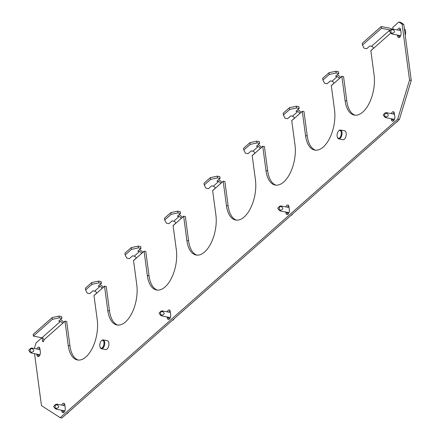 <?xml version="1.0" encoding="UTF-8"?>
<svg xmlns="http://www.w3.org/2000/svg" width="440" height="440" viewBox="0 0 440 440"><rect width="100%" height="100%" fill="white"/><g stroke="black" fill="none" stroke-linecap="round" stroke-linejoin="round"><path stroke-width="0.66" d="M344.333 130.774A4.548 2.316 101 0 1 344.68 130.79A4.548 2.316 101 0 1 346.236 134.393A4.548 2.316 101 0 1 344.339 139.227A4.548 2.316 101 0 1 342.942 139.728A4.548 2.316 101 0 1 342.611 139.612M105.309 349.492A4.548 2.316 -79 0 0 105.639 349.608A4.548 2.316 -79 0 0 107.036 349.107A4.548 2.316 -79 0 0 108.933 344.278A4.548 2.316 -79 0 0 107.377 340.675A4.548 2.316 -79 0 0 107.03 340.659M394.075 112.365A3.289 1.672 -79 0 0 394.014 112.415A3.289 1.672 -79 0 0 393.047 113.949M391.336 113.614A3.289 1.672 101 0 1 392.304 112.085A3.289 1.672 101 0 1 393.316 111.722A3.289 1.672 101 0 1 394.4 113.432L394.812 116.523A3.289 1.672 101 0 1 394.245 119.845A3.289 1.672 101 0 1 392.469 121.264A3.289 1.672 101 0 1 391.386 119.554L391.281 118.756M168.927 312.169A3.289 1.672 101 0 1 169.895 310.64A3.289 1.672 101 0 1 169.956 310.585M167.162 316.976L167.266 317.774A3.289 1.672 -79 0 0 168.35 319.484A3.289 1.672 -79 0 0 170.126 318.065A3.289 1.672 -79 0 0 170.693 314.743L170.28 311.658A3.289 1.672 -79 0 0 169.197 309.947A3.289 1.672 -79 0 0 168.185 310.305A3.289 1.672 -79 0 0 167.216 311.839M287.579 207.229A3.289 1.672 101 0 1 288.547 205.7A3.289 1.672 101 0 1 288.607 205.645M285.813 212.036L285.918 212.834A3.289 1.672 -79 0 0 287.001 214.544A3.289 1.672 -79 0 0 288.777 213.125A3.289 1.672 -79 0 0 289.344 209.803L288.932 206.718A3.289 1.672 -79 0 0 287.848 205.007A3.289 1.672 -79 0 0 286.836 205.365A3.289 1.672 -79 0 0 285.868 206.894M63.459 405.449A3.289 1.672 101 0 1 64.427 403.92A3.289 1.672 101 0 1 64.488 403.865M61.694 410.256L61.798 411.054A3.289 1.672 -79 0 0 62.882 412.764A3.289 1.672 -79 0 0 64.658 411.345A3.289 1.672 -79 0 0 65.225 408.023L64.812 404.938A3.289 1.672 -79 0 0 63.729 403.227A3.289 1.672 -79 0 0 62.717 403.59A3.289 1.672 -79 0 0 61.748 405.119M400.312 28.721A3.289 1.672 -79 0 0 400.246 28.776A3.289 1.672 -79 0 0 399.278 30.305M397.513 35.112L397.617 35.91A3.289 1.672 -79 0 0 398.701 37.62A3.289 1.672 -79 0 0 400.477 36.201A3.289 1.672 -79 0 0 401.043 32.879L400.631 29.794A3.289 1.672 -79 0 0 399.548 28.083A3.289 1.672 -79 0 0 398.536 28.446A3.289 1.672 -79 0 0 397.568 29.975M38.577 349.327A3.289 1.672 101 0 1 39.545 347.798A3.289 1.672 101 0 1 39.611 347.743M36.867 348.997A3.289 1.672 101 0 1 37.835 347.468A3.289 1.672 101 0 1 38.846 347.105A3.289 1.672 101 0 1 39.93 348.816L40.343 351.901A3.289 1.672 101 0 1 39.776 355.223A3.289 1.672 101 0 1 38.005 356.642A3.289 1.672 101 0 1 36.916 354.932L36.812 354.134M397.672 119.169L60.175 417.67L61.886 418L399.382 119.499L397.672 119.169L409.552 80.069L411.263 80.404L399.382 119.499M402.083 24.079L398.855 22L400.565 22.33L403.793 24.409L402.083 24.079L409.552 80.069M393.025 29.09L392.793 27.363L398.855 22M42.152 337.838L42.581 341.05A1.265 0.643 -79 0 0 42.999 341.709A1.265 0.643 -79 0 0 43.681 341.165A1.265 0.643 -79 0 0 43.901 339.884L64.994 321.228L68.228 345.477A27.814 14.135 -79 0 0 77.418 359.953A27.814 14.135 -79 0 0 92.444 347.947A27.814 14.135 -79 0 0 97.234 319.825L93.995 295.576L104.544 286.248L107.778 310.497A27.814 14.135 -79 0 0 116.969 324.968A27.814 14.135 -79 0 0 131.995 312.966A27.814 14.135 -79 0 0 136.785 284.845L133.546 260.596L144.095 251.268L147.329 275.517A27.814 14.135 -79 0 0 156.519 289.988A27.814 14.135 -79 0 0 171.545 277.987A27.814 14.135 -79 0 0 176.336 249.865L173.096 225.615L183.645 216.288L186.879 240.537A27.814 14.135 -79 0 0 196.07 255.008A27.814 14.135 -79 0 0 211.096 243.007A27.814 14.135 -79 0 0 215.886 214.885L212.647 190.636L223.196 181.308L226.43 205.557A27.814 14.135 -79 0 0 235.62 220.028A27.814 14.135 -79 0 0 250.646 208.027A27.814 14.135 -79 0 0 255.437 179.905L252.197 155.656L262.746 146.328L265.98 170.577A27.814 14.135 -79 0 0 275.171 185.048A27.814 14.135 -79 0 0 290.197 173.047A27.814 14.135 -79 0 0 294.987 144.925L291.748 120.676L302.297 111.347L305.531 135.597A27.814 14.135 -79 0 0 314.721 150.068A27.814 14.135 -79 0 0 329.747 138.061A27.814 14.135 -79 0 0 334.538 109.945L331.298 85.696L341.847 76.368L345.081 100.617A27.814 14.135 -79 0 0 354.272 115.088A27.814 14.135 -79 0 0 369.298 103.081A27.814 14.135 -79 0 0 374.088 74.96L370.849 50.715L390.709 33.149L391.298 29.321L389.56 30.855L389.477 31.372L391.765 33.913L392.618 33.16C394.62 32.571 395.021 31.652 393.833 30.399L392.563 29.024L400.741 30.591M34.342 348.502L36.047 342.887L41.838 337.766M60.175 417.67L41.47 405.62L34.54 353.694M399.223 35.448L399.327 36.245A3.289 1.672 -79 0 0 399.652 37.318M38.951 356.34A3.289 1.672 101 0 1 38.627 355.267L38.522 354.47M403.793 24.409L411.263 80.404M78.282 360.063A27.814 14.135 101 0 1 69.938 345.812L66.704 321.563A4.043 2.904 48.5 0 0 66.688 321.475L64.977 321.139L62.343 323.472A2.024 1.452 48.5 0 0 60.412 321.464L41.954 337.788A2.024 1.452 -131.5 0 1 43.901 339.884M117.832 325.083A27.814 14.135 101 0 1 109.489 310.833L106.255 286.583A4.043 2.904 48.5 0 0 106.238 286.495L104.528 286.159L101.893 288.492A2.024 1.452 48.5 0 0 99.963 286.484L94.688 291.148A2.024 1.452 -131.5 0 1 96.618 293.156L93.984 295.488A2.024 1.452 -131.5 0 1 93.995 295.576M157.382 290.103A27.814 14.135 101 0 1 149.039 275.847L145.805 251.603A4.043 2.904 48.5 0 0 145.788 251.51L144.078 251.18L141.444 253.512A2.024 1.452 48.5 0 0 139.513 251.504L134.239 256.168L132.528 255.833L129.366 258.632L126.803 258.132L125.164 254.969L131.489 249.376L131.258 247.61L124.927 253.209L125.164 254.969M196.933 255.123A27.814 14.135 101 0 1 188.59 240.867L185.356 216.618A4.043 2.904 48.5 0 0 185.339 216.53L183.629 216.2L180.994 218.532A2.024 1.452 48.5 0 0 179.064 216.524L173.789 221.188L172.079 220.853L168.916 223.652L166.353 223.152L164.714 219.989L171.039 214.396L170.808 212.63L164.478 218.229L164.714 219.989M236.484 220.143A27.814 14.135 101 0 1 228.14 205.887L224.906 181.638A4.043 2.904 48.5 0 0 224.889 181.549L223.179 181.22L220.545 183.552A2.024 1.452 48.5 0 0 218.614 181.544L213.34 186.208L211.629 185.873L208.466 188.672L205.904 188.172L204.264 185.009L210.59 179.41L210.359 177.65L204.028 183.244L204.264 185.009M276.034 185.163A27.814 14.135 101 0 1 267.69 170.907L264.457 146.657A4.043 2.904 48.5 0 0 264.44 146.57L262.73 146.239L260.095 148.572A2.024 1.452 48.5 0 0 258.165 146.564L252.89 151.228L251.18 150.893L248.017 153.692L245.454 153.191L243.815 150.029L250.14 144.43L249.909 142.67L243.579 148.264L243.815 150.029M315.584 150.183A27.814 14.135 101 0 1 307.241 135.927L304.007 111.678A4.043 2.904 48.5 0 0 303.991 111.59L302.28 111.26L299.645 113.592A2.024 1.452 48.5 0 0 297.715 111.584L292.441 116.248L290.73 115.913L287.568 118.712L285.005 118.212L283.366 115.049L289.691 109.45L289.459 107.69L283.129 113.284L283.366 115.049M355.135 115.203A27.814 14.135 101 0 1 346.791 100.947L343.558 76.698A4.043 2.904 48.5 0 0 343.541 76.609L341.831 76.279L339.196 78.612A2.024 1.452 48.5 0 0 337.266 76.599L331.991 81.263L330.281 80.933L327.118 83.732L324.555 83.232L322.916 80.069L329.241 74.47L329.01 72.71L322.68 78.304L322.916 80.069M63.828 412.462A3.289 1.672 101 0 1 63.509 411.389L63.399 410.591M287.947 214.236A3.289 1.672 101 0 1 287.628 213.164L287.518 212.366M169.296 319.176A3.289 1.672 101 0 1 168.977 318.109L168.867 317.312M392.986 119.086L393.096 119.884A3.289 1.672 -79 0 0 393.415 120.956M139.513 251.504L137.803 251.169L140.965 248.375L140.734 246.609L138.166 246.109L131.258 247.61M179.064 216.524L177.353 216.189L180.516 213.395L180.285 211.629L177.716 211.129L170.808 212.63M218.614 181.544L216.904 181.209L220.066 178.409L219.835 176.649L217.267 176.149L210.359 177.65M258.165 146.564L256.454 146.229L259.617 143.429L259.386 141.669L256.817 141.169L249.909 142.67M297.715 111.584L296.005 111.249L299.167 108.449L298.936 106.689L296.368 106.189L289.459 107.69M337.266 76.599L335.555 76.269L338.718 73.469L338.486 71.709L335.918 71.209L329.01 72.71M381.216 26.532L381.452 28.298L362.466 45.089L362.23 43.324L381.216 26.532L389.763 28.199A4.043 2.904 48.5 0 1 391.765 29.178M140.965 248.375L138.402 247.874L131.489 249.376M180.516 213.395L177.953 212.894L171.039 214.396M220.066 178.409L217.503 177.914L210.59 179.41M259.617 143.429L257.054 142.934L250.14 144.43M299.167 108.449L296.604 107.954L289.691 109.45M338.718 73.469L336.155 72.969L329.241 74.47M362.466 45.089L364.106 48.252L366.668 48.752L369.831 45.953L371.542 46.283A2.024 1.452 -131.5 0 1 373.472 48.29L370.838 50.622A2.024 1.452 -131.5 0 1 370.849 50.715M381.452 28.298L390 29.959L371.542 46.283M103.12 287.402A4.043 2.904 48.5 0 0 99.842 284.746M142.67 252.423A4.043 2.904 48.5 0 0 139.392 249.766M182.221 217.443A4.043 2.904 48.5 0 0 178.943 214.786M221.771 182.463A4.043 2.904 48.5 0 0 218.493 179.806M261.322 147.482A4.043 2.904 48.5 0 0 258.044 144.821M300.872 112.503A4.043 2.904 48.5 0 0 297.594 109.841M340.423 77.522A4.043 2.904 48.5 0 0 337.145 74.861M134.239 256.168A2.024 1.452 -131.5 0 1 136.169 258.176L133.535 260.507A2.024 1.452 -131.5 0 1 133.546 260.596M173.789 221.188A2.024 1.452 -131.5 0 1 175.72 223.196L173.085 225.528A2.024 1.452 -131.5 0 1 173.096 225.615M213.34 186.208A2.024 1.452 -131.5 0 1 215.27 188.215L212.636 190.548A2.024 1.452 -131.5 0 1 212.647 190.636M252.89 151.228A2.024 1.452 -131.5 0 1 254.821 153.236L252.186 155.568A2.024 1.452 -131.5 0 1 252.197 155.656M292.441 116.248A2.024 1.452 -131.5 0 1 294.371 118.255L291.736 120.588A2.024 1.452 -131.5 0 1 291.748 120.676M331.991 81.263A2.024 1.452 -131.5 0 1 333.922 83.276L331.287 85.608A2.024 1.452 -131.5 0 1 331.298 85.696M101.415 283.355L98.852 282.854L91.938 284.356L85.613 289.949L85.377 288.189L91.707 282.59L98.615 281.089L101.184 281.589L101.415 283.355L98.252 286.149L99.963 286.484M85.613 289.949L87.252 293.117L89.815 293.612L92.978 290.812L94.688 291.148M91.938 284.356L91.707 282.59M63.569 322.388A4.043 2.904 48.5 0 0 60.291 319.726M390.423 30.096A2.024 1.452 48.5 0 0 390 29.959M41.954 337.788L33.407 336.127L52.388 319.336L52.157 317.57L33.171 334.361L33.407 336.127M60.412 321.464L58.702 321.134L61.864 318.334L61.633 316.569L59.065 316.069L52.157 317.57M61.864 318.334L59.301 317.834L52.388 319.336M59.301 317.834L59.065 316.069M336.155 72.969L335.918 71.209M296.604 107.954L296.368 106.189M257.054 142.934L256.817 141.169M217.503 177.914L217.267 176.149M177.953 212.894L177.716 211.129M138.402 247.874L138.166 246.109M98.852 282.854L98.615 281.089M99.809 346.088A3.993 2.03 -79 0 0 100.1 347.182A3.993 2.03 -79 0 0 102.713 347.347A3.993 2.03 -79 0 0 103.972 342.402A3.993 2.03 -79 0 0 101.326 340.852A3.993 2.03 -79 0 0 99.809 346.088M101.503 340.692A4.499 2.288 101 0 1 101.684 340.505A4.499 2.288 101 0 1 103.175 339.911A4.499 2.288 101 0 1 104.665 342.249A4.499 2.288 101 0 1 103.889 346.803A4.499 2.288 101 0 1 101.459 348.744A4.499 2.288 101 0 1 100.298 347.633A4.499 2.288 101 0 1 100.199 347.391M337.111 136.202A3.993 2.03 -79 0 0 337.403 137.297A3.993 2.03 -79 0 0 340.016 137.467A3.993 2.03 -79 0 0 341.275 132.517A3.993 2.03 -79 0 0 338.63 130.966A3.993 2.03 -79 0 0 337.111 136.202M338.805 130.812A4.499 2.288 101 0 1 338.987 130.62A4.499 2.288 101 0 1 340.478 130.026A4.499 2.288 101 0 1 341.968 132.369A4.499 2.288 101 0 1 341.193 136.917A4.499 2.288 101 0 1 338.762 138.864A4.499 2.288 101 0 1 337.601 137.753A4.499 2.288 101 0 1 337.502 137.506M28.738 350.279L30.008 352.171L30.652 348.31L28.738 350.279M40.018 354.662A2.53 1.287 101 0 1 39.65 354.69L31.482 353.1L31.064 352.935L31.917 352.182C33.919 351.593 34.325 350.675 33.132 349.421L31.862 348.046L40.04 349.613M30.652 348.31L31.862 348.046M31.064 352.935L30.008 352.171M53.62 406.401L54.89 408.293L55.534 404.432L53.62 406.401M68.657 412.011A5.054 2.569 101 0 1 66.748 413.699M64.9 410.784A2.53 1.287 101 0 1 64.532 410.812L56.364 409.222L55.946 409.057L56.799 408.304C58.8 407.715 59.202 406.797 58.009 405.543L56.738 404.168L64.922 405.735M55.534 404.432L56.738 404.168M159.088 313.12L160.358 315.007L161.002 311.152L159.088 313.12M174.125 318.731A5.054 2.569 101 0 1 172.216 320.419M170.368 317.504A2.53 1.287 101 0 1 170 317.532L161.832 315.942L161.414 315.777L162.267 315.024C164.269 314.435 164.67 313.517 163.477 312.263L162.206 310.888L170.39 312.455M161.002 311.152L162.206 310.888M404.377 28.809A5.054 2.569 101 0 1 405.609 31.268A5.054 2.569 101 0 1 405.224 35.156M391.353 29.288L392.563 29.024M400.719 35.64A2.53 1.287 101 0 1 400.351 35.667L391.765 33.913M277.739 208.181L279.01 210.067L279.653 206.212L277.739 208.181M292.776 213.791A5.054 2.569 101 0 1 290.868 215.479M289.02 212.559A2.53 1.287 101 0 1 288.651 212.586L280.484 210.997L280.065 210.832L280.918 210.084C282.92 209.495 283.322 208.577 282.128 207.323L280.858 205.942L289.041 207.515M279.653 206.212L280.858 205.942M383.207 114.901L384.478 116.787L385.121 112.926L383.207 114.901M398.244 120.505A5.054 2.569 101 0 1 396.336 122.194M394.488 119.279A2.53 1.287 101 0 1 394.119 119.306L385.952 117.717L385.534 117.552L386.386 116.798C388.388 116.215 388.79 115.291 387.596 114.043L386.326 112.662L394.51 114.23M385.121 112.926L386.326 112.662M42.581 341.05L43.632 341.253M36.916 354.932L38.627 355.267M397.617 35.91L399.327 36.245M68.228 345.477L69.938 345.812M345.081 100.617L346.791 100.947M305.531 135.597L307.241 135.927M265.98 170.577L267.69 170.907M226.43 205.557L228.14 205.887M186.879 240.537L188.59 240.867M147.329 275.517L149.039 275.847M107.778 310.497L109.489 310.833M61.798 411.054L63.509 411.389M285.918 212.834L287.628 213.164M167.266 317.774L168.977 318.109M391.386 119.554L393.096 119.884M31.482 348.134L30.712 348.315M32.45 348.898L30.789 348.618M31.917 352.182L30.256 351.895M30.784 352.726L30.041 352.182M56.364 404.256L55.589 404.437M57.332 405.026L55.666 404.74M56.799 408.304L55.132 408.018M55.666 408.848L54.923 408.309M161.832 310.976L161.056 311.157M162.8 311.74L161.134 311.459M162.267 315.024L160.6 314.738M161.134 315.568L160.391 315.024M392.183 29.112L391.408 29.293M393.151 29.882L391.485 29.596M392.618 33.16L390.957 32.874M391.485 33.704L390.742 33.165M280.484 206.036L279.708 206.217M281.452 206.8L279.785 206.514M280.918 210.084L279.252 209.798M279.785 210.628L279.043 210.084M385.952 112.75L385.176 112.932M386.92 113.52L385.253 113.234M386.386 116.798L384.72 116.518M385.253 117.348L384.511 116.804M100.1 347.182L100.298 347.633M105.985 349.624L101.459 348.744M107.701 340.791L103.175 339.911M101.326 340.852L101.684 340.505M337.403 137.297L337.601 137.753M343.288 139.744L338.762 138.864M345.004 130.906L340.478 130.026M338.63 130.966L338.987 130.62M54.89 408.293L55.754 408.936M160.358 315.007L161.222 315.656M279.01 210.067L279.873 210.716M384.478 116.787L385.341 117.431"/></g></svg>
